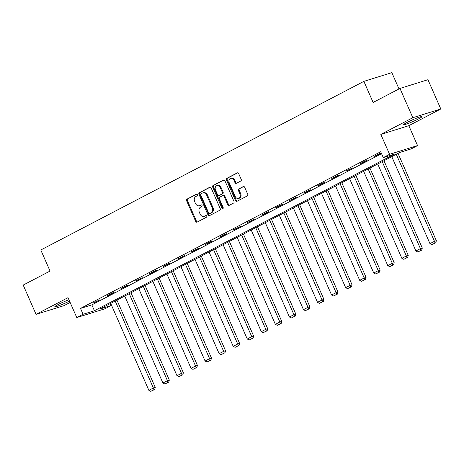 <?xml version="1.0" encoding="UTF-8"?>
<svg xmlns="http://www.w3.org/2000/svg" width="464" height="464" viewBox="0 0 464 464"><rect width="100%" height="100%" fill="white"/><g stroke="black" fill="none" stroke-linecap="round" stroke-linejoin="round"><path stroke-width="0.7" d="M197.362 194.712A0.882 0.696 -107.3 0 0 196.388 194.23L186.992 199.137A1.259 0.992 -107.3 0 0 186.615 200.744L195.698 221.432A1.259 0.992 -107.3 0 0 197.084 222.123L206.48 217.216A0.882 0.696 -107.3 0 0 205.772 215.609L204.56 216.241A4.031 3.173 -107.3 0 1 204.143 216.415A4.031 3.173 -107.3 0 1 200.112 214.043L199.358 212.321A4.031 3.173 -107.3 0 1 200.57 207.164L201.788 206.526A0.882 0.696 -107.3 0 0 201.08 204.92L199.868 205.552A4.031 3.173 -107.3 0 1 199.45 205.726A4.031 3.173 -107.3 0 1 195.419 203.354L194.665 201.631A4.031 3.173 -107.3 0 1 195.883 196.475L197.096 195.837A0.882 0.696 -107.3 0 0 197.362 194.712M406.951 122.473A10.011 0.87 156.3 0 0 403.68 124.659A10.011 0.87 156.3 0 0 409.126 123.117A10.011 0.87 156.3 0 0 418.743 118.796A10.011 0.87 156.3 0 0 422.014 116.609A10.011 0.87 156.3 0 0 416.562 118.146A10.011 0.87 156.3 0 0 406.951 122.473M68.95 299.75A10.011 0.87 156.3 0 0 58.104 304.541A10.011 0.87 156.3 0 0 54.833 306.727A10.011 0.87 156.3 0 0 60.071 305.271A10.011 0.87 156.3 0 0 69.525 301.055M240.828 181.001A1.259 0.992 -107.3 0 0 241.205 179.388L238.658 173.582A1.259 0.992 -107.3 0 0 237.266 172.898L226.832 178.344A1.259 0.992 -107.3 0 0 226.455 179.951L235.532 200.639A1.259 0.992 -107.3 0 0 236.924 201.33L247.358 195.883A1.259 0.992 -107.3 0 0 247.741 194.271L244.661 187.259A1.259 0.992 -107.3 0 0 243.269 186.574L238.803 188.906A1.259 0.992 -107.3 0 0 238.426 190.513L239.952 193.993A3.37 2.651 -107.3 0 1 238.589 198.441A3.37 2.651 -107.3 0 1 235.219 196.458L229.245 182.839A3.37 2.651 -107.3 0 1 230.608 178.391A3.37 2.651 -107.3 0 1 233.972 180.374L234.97 182.642A1.259 0.992 -107.3 0 0 236.362 183.326L240.828 181.001M383.27 157.592L389.574 154.303L417.554 145.58L411.249 148.874L399.904 152.407L99.714 309.088L111.058 305.55L104.748 308.844L76.769 317.562L83.079 314.273L94.418 310.735L394.615 154.06L383.27 157.592L380.7 151.74L80.51 308.415L83.079 314.273M76.769 317.562L68.034 297.656L36.047 314.348L23.2 285.076L50.048 271.063L40.797 249.986L363.875 81.368L373.126 102.445L399.974 88.433L412.821 117.705L380.84 134.398L389.574 154.303M211.155 187.937A1.259 0.992 -107.3 0 0 209.769 187.247L199.329 192.693A1.259 0.992 -107.3 0 0 198.952 194.306L208.034 214.994A1.259 0.992 -107.3 0 0 209.421 215.685L219.855 210.238A1.259 0.992 -107.3 0 0 220.238 208.626L211.155 187.937M213.08 185.519L223.515 180.073A1.259 0.992 -107.3 0 1 224.907 180.763L233.989 201.446A1.259 0.992 -107.3 0 1 233.607 203.058L229.141 205.39A1.259 0.992 -107.3 0 1 227.754 204.699L224.071 196.313A1.259 0.992 -107.3 0 0 222.679 195.622L219.716 197.171A1.259 0.992 -107.3 0 0 219.339 198.783L223.172 207.518A0.882 0.696 -107.3 0 1 221.937 208.162L212.703 187.131A1.259 0.992 -107.3 0 1 213.08 185.519L223.979 179.991M399.974 88.433L427.953 79.709L440.8 108.982L412.821 117.705M36.047 314.348L64.026 305.631L70.134 302.441M398.999 88.937L391.848 72.651L363.875 81.368M80.51 308.415L91.849 304.883L381.553 153.677M94.726 302.545L100.131 299.721L92.835 303.131L94.726 302.545L94.586 302.221M108.779 295.208L114.19 292.39L112.3 292.975L106.894 295.8L108.779 295.208L108.64 294.884M122.838 287.871L128.244 285.053L126.353 285.644L120.947 288.463L122.838 287.871L122.693 287.552M136.892 280.54L142.297 277.716L135.001 281.126L136.892 280.54L136.747 280.215M150.945 273.203L156.351 270.384L154.46 270.97L149.054 273.795L150.945 273.203L150.806 272.878M164.998 265.866L170.404 263.047L168.513 263.633L163.108 266.458L164.998 265.866L164.859 265.541M179.058 258.535L184.463 255.71L177.167 259.121L179.058 258.535L178.913 258.21M193.111 251.198L198.517 248.373L191.22 251.784L193.111 251.198L192.966 250.873M207.164 243.861L212.57 241.042L210.679 241.628L205.274 244.453L207.164 243.861L207.025 243.536M221.218 236.524L226.623 233.705L224.733 234.291L219.327 237.116L221.218 236.524L221.079 236.205M235.271 229.193L240.677 226.368L233.38 229.779L235.271 229.193L235.132 228.868M249.33 221.856L254.736 219.031L247.44 222.442L249.33 221.856L249.185 221.531M263.384 214.519L268.789 211.7L266.899 212.286L261.493 215.11L263.384 214.519L263.239 214.194M277.437 207.182L282.843 204.363L280.952 204.955L275.546 207.773L277.437 207.182L277.298 206.863M291.491 199.851L296.896 197.026L289.6 200.436L291.491 199.851L291.351 199.526M305.544 192.514L310.95 189.695L309.065 190.281L303.659 193.105L305.544 192.514L305.405 192.189M319.603 185.177L325.009 182.358L323.118 182.944L317.712 185.768L319.603 185.177L319.458 184.852M333.657 177.845L339.062 175.021L331.766 178.431L333.657 177.845L333.512 177.521M347.71 170.508L353.116 167.684L345.819 171.094L347.71 170.508L347.571 170.184M361.763 163.171L367.169 160.353L365.278 160.938L359.873 163.763L361.763 163.171L361.624 162.847M375.823 155.834L381.228 153.016L379.337 153.601L373.932 156.426L375.823 155.834L375.678 155.515M380.84 134.398L408.819 125.674L440.8 108.982M408.819 125.674L417.554 145.58M110.206 303.613L111.058 305.55M91.849 304.883L94.418 310.735M199.45 205.726L200.21 205.488A4.031 3.173 -107.3 0 0 200.622 205.32L199.868 205.552M201.475 204.873L200.622 205.32M204.143 216.415L204.902 216.178A4.031 3.173 -107.3 0 0 205.314 216.009L204.56 216.241M206.167 215.563L205.314 216.009M196.782 194.184L187.752 198.899A1.259 0.992 -107.3 0 0 187.369 200.512L196.452 221.2A1.259 0.992 -107.3 0 0 197.374 221.972M210.233 187.166L200.088 192.461A1.259 0.992 -107.3 0 0 199.706 194.074L208.788 214.757A1.259 0.992 -107.3 0 0 209.711 215.528M201.011 193.795A0.882 0.696 -107.3 0 0 200.744 194.926L208.713 213.086A0.882 0.696 -107.3 0 0 209.687 213.568L210.969 212.895A4.031 3.173 -107.3 0 0 212.187 207.744L206.735 195.327A4.031 3.173 -107.3 0 0 202.704 192.954A4.031 3.173 -107.3 0 0 202.292 193.128L201.011 193.795M210.256 213.388A0.882 0.696 -107.3 0 0 210.441 213.33L209.687 213.568M202.704 192.954L203.464 192.722A4.031 3.173 -107.3 0 1 207.495 195.095L212.941 207.507A4.031 3.173 -107.3 0 1 211.723 212.663L210.441 213.33M223.439 195.39A1.259 0.992 -107.3 0 1 224.825 196.075L228.508 204.467A1.259 0.992 -107.3 0 0 229.431 205.239M213.84 185.281A1.259 0.992 -107.3 0 0 213.457 186.893L222.691 207.924A0.882 0.696 -107.3 0 0 223.149 208.411M220.249 187.607A3.37 2.651 -107.3 0 0 216.879 185.623A3.37 2.651 -107.3 0 0 215.516 190.078L217.622 194.874A1.259 0.992 -107.3 0 0 219.014 195.564L221.972 194.016A1.259 0.992 -107.3 0 0 222.355 192.403L220.249 187.607L221.003 187.369A3.37 2.651 -107.3 0 0 217.633 185.385L216.879 185.623M219.501 195.408A1.259 0.992 -107.3 0 0 219.768 195.327L219.014 195.564M221.003 187.369L223.109 192.171A1.259 0.992 -107.3 0 1 222.732 193.778L219.768 195.327M230.608 178.391L231.362 178.153A3.37 2.651 -107.3 0 1 234.732 180.136L235.729 182.404A1.259 0.992 -107.3 0 0 236.652 183.176M238.589 198.441L239.349 198.209A3.37 2.651 -107.3 0 0 240.712 193.755L239.952 193.993M243.739 186.487L239.563 188.668A1.259 0.992 -107.3 0 0 239.18 190.281L240.712 193.755M237.73 172.811L227.592 178.106A1.259 0.992 -107.3 0 0 227.209 179.719L236.292 200.407A1.259 0.992 -107.3 0 0 237.214 201.179M115.188 301.008L153.375 388.008L148.874 390.357L110.681 303.363M153.938 389.708L150.783 391.349L154.692 389.47L153.938 389.708L153.375 388.008L155.266 387.417L116.934 300.098M148.874 390.357L150.783 391.349M154.692 389.47L155.266 387.417M129.241 293.677L167.429 380.671L162.928 383.026L124.735 296.026M167.991 382.371L164.836 384.018L168.745 382.133L167.991 382.371L167.429 380.671L169.319 380.086L130.993 292.761M162.928 383.026L164.836 384.018M168.745 382.133L169.319 380.086M143.295 286.34L181.488 373.334L176.981 375.689L138.794 288.689M182.045 375.034L178.889 376.681L182.804 374.802L182.045 375.034L181.488 373.334L183.379 372.749L145.046 285.424M176.981 375.689L178.889 376.681M182.804 374.802L183.379 372.749M157.348 279.003L195.541 366.003L191.035 368.352L152.847 281.352M196.098 367.703L192.949 369.344L196.858 367.465L196.098 367.703L195.541 366.003L197.432 365.412L159.1 278.093M191.035 368.352L192.949 369.344M196.858 367.465L197.432 365.412M171.407 271.666L209.595 358.666L205.088 361.015L166.901 274.021M210.157 360.366L207.002 362.013L210.911 360.128L210.157 360.366L209.595 358.666L211.485 358.075L173.153 270.756M205.088 361.015L207.002 362.013M210.911 360.128L211.485 358.075M185.461 264.335L223.648 351.329L219.147 353.684L180.954 266.684M224.211 353.029L221.055 354.676L224.965 352.791L224.211 353.029L223.648 351.329L225.539 350.743L187.207 263.419M219.147 353.684L221.055 354.676M224.965 352.791L225.539 350.743M199.514 256.998L237.707 343.998L233.201 346.347L195.008 259.347M238.264 345.692L235.109 347.339L239.018 345.46L238.264 345.692L237.707 343.998L239.592 343.406L201.266 256.087M233.201 346.347L235.109 347.339M239.018 345.46L239.592 343.406M213.568 249.661L251.761 336.661L247.254 339.01L209.067 252.016M252.317 338.36L249.168 340.002L253.077 338.123L252.317 338.36L251.761 336.661L253.651 336.069L215.319 248.75M247.254 339.01L249.168 340.002M253.077 338.123L253.651 336.069M227.627 242.324L265.814 329.324L261.307 331.673L223.12 244.679M266.371 331.023L263.221 332.671L267.131 330.786L266.371 331.023L265.814 329.324L267.705 328.738L229.373 241.413M261.307 331.673L263.221 332.671M267.131 330.786L267.705 328.738M241.68 234.993L279.867 321.987L275.361 324.342L237.174 237.342M280.43 323.686L277.275 325.334L281.184 323.454L280.43 323.686L279.867 321.987L281.758 321.401L243.426 234.076M275.361 324.342L277.275 325.334M281.184 323.454L281.758 321.401M255.734 227.656L293.921 314.656L289.42 317.005L251.227 230.005M294.483 316.349L291.328 317.997L295.237 316.117L294.483 316.349L293.921 314.656L295.812 314.064L257.479 226.745M289.42 317.005L291.328 317.997M295.237 316.117L295.812 314.064M269.787 220.319L307.98 307.319L303.473 309.668L265.286 222.674M308.537 309.018L305.382 310.66L309.291 308.78L308.537 309.018L307.98 307.319L309.871 306.727L271.539 219.408M303.473 309.668L305.382 310.66M309.291 308.78L309.871 306.727M283.84 212.988L322.033 299.982L317.527 302.337L279.34 215.337M322.59 301.681L319.441 303.328L323.35 301.443L322.59 301.681L322.033 299.982L323.924 299.396L285.592 212.071M317.527 302.337L319.441 303.328M323.35 301.443L323.924 299.396M297.9 205.651L336.087 292.645L331.58 295L293.393 208M336.644 294.344L333.494 295.991L337.403 294.112L336.644 294.344L336.087 292.645L337.978 292.059L299.645 204.734M331.58 295L333.494 295.991M337.403 294.112L337.978 292.059M311.953 198.314L350.14 285.314L345.639 287.663L307.446 200.663M350.703 287.013L347.548 288.654L351.457 286.775L350.703 287.013L350.14 285.314L352.031 284.722L313.699 197.403M345.639 287.663L347.548 288.654M351.457 286.775L352.031 284.722M326.006 190.977L364.194 277.977L359.693 280.326L321.5 193.331M364.756 279.676L361.601 281.323L365.51 279.438L364.756 279.676L364.194 277.977L366.084 277.385L327.752 190.066M359.693 280.326L361.601 281.323M365.51 279.438L366.084 277.385M340.06 183.645L378.253 270.64L373.746 272.994L335.559 185.994M378.81 272.339L375.654 273.986L379.569 272.101L378.81 272.339L378.253 270.64L380.144 270.054L341.811 182.729M373.746 272.994L375.654 273.986M379.569 272.101L380.144 270.054M354.113 176.308L392.306 263.308L387.8 265.657L349.612 178.657M392.863 265.002L389.714 266.649L393.623 264.77L392.863 265.002L392.306 263.308L394.197 262.717L355.865 175.398M387.8 265.657L389.714 266.649M393.623 264.77L394.197 262.717M368.172 168.971L406.36 255.971L401.853 258.32L363.666 171.326M406.922 257.671L403.767 259.312L407.676 257.433L406.922 257.671L406.36 255.971L408.25 255.38L369.918 168.061M401.853 258.32L403.767 259.312M407.676 257.433L408.25 255.38M382.226 161.634L420.413 248.634L415.912 250.983L377.719 163.989M420.976 250.334L417.82 251.981L421.73 250.096L420.976 250.334L420.413 248.634L422.304 248.049L383.972 160.724M415.912 250.983L417.82 251.981M421.73 250.096L422.304 248.049M396.279 154.303L434.466 241.297L429.966 243.652L391.773 156.652M435.029 242.997L431.874 244.644L435.783 242.765L435.029 242.997L434.466 241.297L436.357 240.712L398.031 153.387M429.966 243.652L431.874 244.644M435.783 242.765L436.357 240.712M196.452 221.2L195.698 221.432M187.369 200.512L186.615 200.744M187.752 198.899L186.992 199.137M208.788 214.757L208.034 214.994M199.706 194.074L198.952 194.306M200.088 192.461L199.329 192.693M211.723 212.663L210.969 212.895M212.941 207.507L212.187 207.744M207.495 195.095L206.735 195.327M228.508 204.467L227.754 204.699M224.825 196.075L224.071 196.313M222.691 207.924L221.937 208.162M213.457 186.893L212.703 187.131M222.732 193.778L221.972 194.016M223.109 192.171L222.355 192.403M235.729 182.404L234.97 182.642M234.732 180.136L233.972 180.374M239.18 190.281L238.426 190.513M239.563 188.668L238.803 188.906M236.292 200.407L235.532 200.639M227.209 179.719L226.455 179.951M227.592 178.106L226.832 178.344M210.354 213.37L209.595 213.602M223.567 195.332L222.813 195.57M219.64 195.379L218.88 195.617"/></g></svg>
